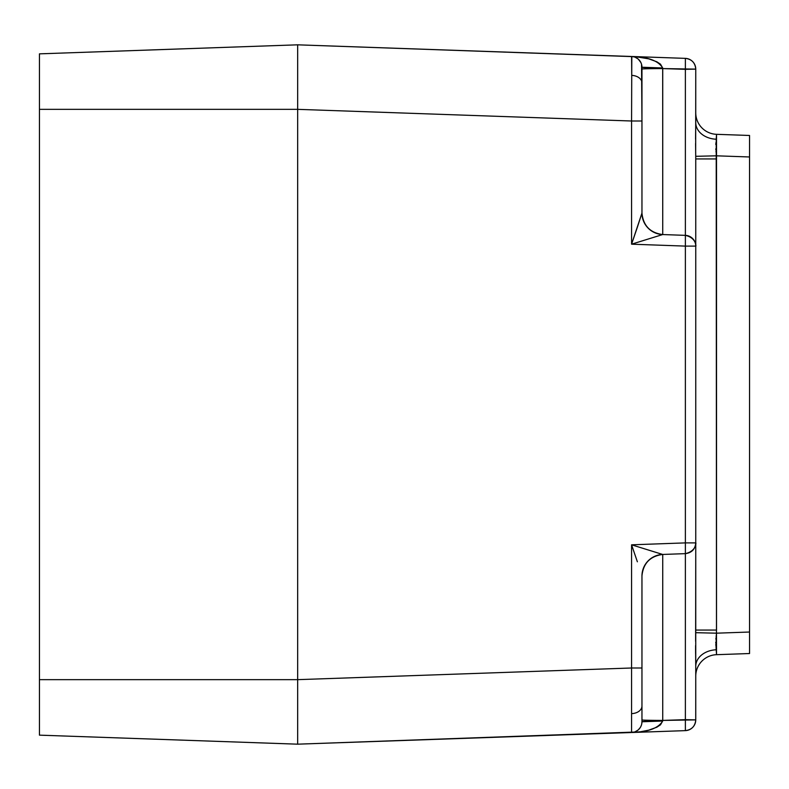 <?xml version="1.0" encoding="UTF-8"?>
<svg xmlns="http://www.w3.org/2000/svg" width="789" height="789" viewBox="0 0 789 789"><rect width="100%" height="100%" fill="white"/><g stroke="black" fill="none" stroke-linecap="round" stroke-linejoin="round"><path stroke-width="1.18" d="M190.129 48.583L179.32 48.967M631.811 56.502L631.733 75.389A10.76 7.604 0 0 1 641.96 82.983L641.96 67.243A10.76 10.76 0 0 0 631.575 56.492L634.238 56.916M695.671 150.877L695.75 69.116L685.375 69.116L685.375 58.366A10.76 10.76 0 0 1 695.75 69.116C695.168 62.765 691.706 59.175 685.375 58.366L685.375 69.116L695.75 69.116L695.74 125.51M695.72 634.79L695.661 638.548M716.037 647.315L716.215 649.781A21.52 16.608 0 0 0 695.75 666.37L695.573 648.006M695.573 649.82L695.592 653.479M695.671 659.249L695.75 666.153M637.364 561.768L631.575 544.814L631.575 667.997L641.96 667.997L641.96 575.94A21.52 21.51 180 0 1 662.681 554.45C650.116 556.166 643.213 563.326 641.96 575.94L641.96 706.017A10.76 7.604 180 0 1 631.733 713.611A10.76 7.604 0 0 0 641.96 706.017L641.96 667.997L631.575 667.997L631.575 732.508L685.375 730.634C691.706 729.825 695.168 726.235 695.75 719.884L662.73 720.416L662.73 554.45A21.52 21.51 180 0 0 641.96 575.95L641.96 576.325M641.536 64.274L641.96 121.003L631.575 121.003L631.733 75.389L631.575 121.003L641.96 121.003L641.96 82.983A10.76 7.604 180 0 0 631.733 75.389L631.575 56.492L685.375 58.366L297.67 44.825L256.583 46.265L297.67 44.825L297.67 109.346L39.45 109.346L39.45 53.849L297.67 44.825L297.67 109.346L39.45 109.346L39.45 679.654L297.67 679.654L297.67 109.346L297.67 744.175L39.45 735.151L39.45 679.654L297.67 679.654L297.67 725.278L297.67 693.067M634.514 731.995L636.062 731.354M637.374 730.565L638.903 729.273M641.289 725.486L640.855 726.501L641.289 725.486M641.96 721.777L641.792 723.631L641.96 721.777M641.684 724.194L641.96 721.757L662.681 721.038L662.73 720.416A21.52 0.513 0 0 1 641.96 719.893A21.52 0.513 180 0 0 662.73 720.416L662.681 721.038C658.381 728.247 648.016 732.074 631.575 732.508A10.76 10.76 0 0 0 641.96 721.757L641.96 706.017L641.96 721.757A10.76 10.76 0 0 1 631.575 732.508L631.575 667.997L297.67 679.654L631.575 667.997L631.575 544.814L662.681 554.45L685.375 553.641C691.706 552.833 695.168 549.252 695.75 542.891L695.75 246.109A10.76 10.76 0 0 0 685.385 235.359L685.375 246.109L695.75 246.109L685.375 246.109L685.375 542.891L695.75 542.891L685.375 542.891L685.375 553.641L685.375 542.891L631.575 544.814L662.681 554.45L685.375 553.641L685.375 719.667L662.73 720.416L662.73 554.45C650.057 556.087 643.134 563.247 641.96 575.96M636.269 732.222L637.019 732.162M641.96 721.748A21.52 0.72 -0 0 1 662.681 721.038L660.482 724.825L656.833 727.221L648.686 730.17L640.609 731.738M637.374 227.202L641.96 213.06L641.96 121.003L641.96 213.06C643.213 225.674 650.116 232.834 662.681 234.55L631.575 244.186L631.575 121.003L631.575 244.186L637.364 227.232M662.73 232.873L662.73 68.584L695.75 69.116L685.375 69.333L685.375 235.359L662.73 234.55L662.681 67.962L662.73 68.584L662.681 67.962L641.96 67.243A21.52 0.72 180 0 0 662.681 67.962L662.73 68.584A21.52 0.513 0 0 0 641.96 69.107A21.52 0.513 180 0 1 662.73 68.584L685.375 69.333L685.375 233.751M640.195 57.203L635.895 56.739L648.686 58.83L656.833 61.779L660.482 64.175L662.681 67.962C658.381 60.753 648.016 56.926 631.575 56.492A10.76 10.76 0 0 1 641.96 67.243M635.106 57.222L637.976 58.879M638.35 59.205L640.865 62.509M640.915 62.627L641.487 64.087M638.903 59.727L640.096 61.197L638.903 59.727M636.062 57.646L637.374 58.435L636.062 57.646M297.67 725.278L297.67 744.175L39.45 735.151L39.45 53.849L297.67 44.825L635.895 56.739M662.681 554.45L685.375 553.641L685.375 719.667L695.75 719.884A10.76 10.76 0 0 1 685.375 730.634L297.67 744.175L634.248 732.074M637.374 561.798L631.575 544.814L685.375 542.891L685.375 235.359L662.681 234.55A21.52 21.51 0 0 1 641.96 213.06L631.575 244.186L685.375 246.109L631.575 244.186L662.681 234.55M635.106 731.778L637.976 730.121M638.35 729.795L640.352 727.409M640.638 726.925L641.487 724.913M640.195 731.798L631.575 732.508M685.375 730.634L685.375 719.884L685.375 730.634M695.75 719.884L695.75 666.37L695.72 719.864M695.73 125.559L695.75 122.63A21.52 16.608 180 0 0 716.215 139.219L716.481 633.182L749.55 632.028L749.55 156.972L716.481 155.818L749.55 156.972L749.55 135.471L716.52 134.317L716.52 630.066L715.948 646.369M695.651 130.885L695.592 135.521M695.75 245.004L695.75 158.934L716.52 158.934L695.75 158.934L695.592 144.288M695.75 118.429L695.75 122.63A21.52 16.608 -0 0 0 716.215 139.219L716.52 134.317A21.52 21.52 0 0 1 695.75 112.807A21.52 21.52 0 0 0 716.52 134.317L749.55 135.471L749.55 653.529L716.52 654.683L749.55 653.529L749.55 632.028L716.481 633.182L716.52 654.683A21.52 21.52 0 0 0 695.75 676.193A21.52 21.52 0 0 1 716.52 654.683L716.215 649.781A21.52 16.608 180 0 0 695.75 666.37L695.74 632.689L716.481 633.182L695.74 632.689L695.75 630.066L716.52 630.066L695.75 630.066L695.75 246.109C695.987 247.687 697.2 238.081 685.375 235.359L662.711 234.55C650.057 232.913 643.134 225.753 641.96 213.04L641.96 212.675M715.948 142.631L715.791 144.555M715.879 149.851L715.801 148.845M716.136 152.455L715.988 151.103M715.988 637.906L715.879 639.149M716.136 636.545L716.244 635.559M715.85 645.244L715.791 644.445M715.741 643.025L715.731 642.364M695.74 156.311L716.481 155.818L695.74 156.311L695.75 240.832M695.75 112.807L695.75 122.63M695.75 122.739L695.573 138.598M695.582 143.46L695.612 146.853M695.74 632.926L695.701 636.338M695.681 637.187L695.632 640.678M695.582 645.58L695.573 649.741M695.75 666.37L695.75 670.571M695.622 641.319L695.75 548.168M695.573 139.18L695.661 130.806M641.96 213.05A21.52 21.51 0 0 0 662.543 234.54M631.575 121.003L297.67 109.346L631.575 121.003M276.801 45.555L297.67 44.825L276.801 45.555M320.758 45.634L381.353 47.754L320.758 45.634M416.02 48.967L381.353 47.754M685.375 553.641C697.2 550.919 695.987 541.313 695.75 542.891"/></g></svg>
